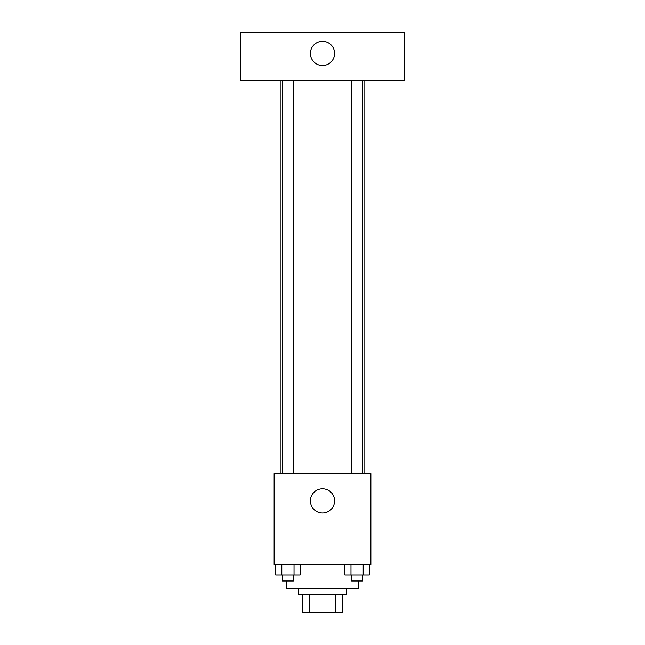 <?xml version="1.0" encoding="UTF-8"?>
<svg xmlns="http://www.w3.org/2000/svg" width="645" height="645" viewBox="0 0 645 645"><rect width="100%" height="100%" fill="white"/><g stroke="black" fill="none" stroke-linecap="round" stroke-linejoin="round"><path stroke-width="0.97" d="M335.231 594.609L335.231 612.75L302.852 612.75M335.231 612.75L342.148 612.75M342.156 594.609L342.156 612.75L342.156 594.609M346.688 588.562L346.688 594.609L298.312 594.609L298.312 588.562M309.769 594.609L309.769 612.75M302.844 594.609L302.844 612.75M286.219 581L286.219 588.562L358.781 588.562L358.781 581M370.875 564.375L274.125 564.375L274.125 473.672L370.875 473.672L370.875 564.375M334.594 500.883A12.094 12.094 0 0 1 316.453 511.356A12.094 12.094 0 0 1 316.453 490.41A12.094 12.094 0 0 1 334.594 500.883M364.828 80.625L364.828 473.672M351.646 473.672L351.646 80.625M293.354 80.625L293.354 473.672M404.133 80.625L240.867 80.625L240.867 32.25L404.133 32.25L404.133 80.625M322.5 41.32A12.094 12.094 0 0 1 332.973 59.461A12.094 12.094 0 0 1 312.027 59.461A12.094 12.094 0 0 1 322.5 41.32M369.311 564.375L369.311 574.953L344.865 574.953L344.865 564.375M363.2 564.375L363.2 574.953M350.977 564.375L350.977 574.953M362.53 574.953L362.53 581L351.646 581L351.646 574.953M300.135 564.375L300.135 574.953L275.689 574.953L275.689 564.375M294.023 564.375L294.023 574.953M281.8 564.375L281.8 574.953M293.354 574.953L293.354 581L282.47 581L282.47 574.953M280.172 80.625L280.172 473.672M362.53 473.672L362.53 80.625M282.47 80.625L282.47 473.672"/></g></svg>
